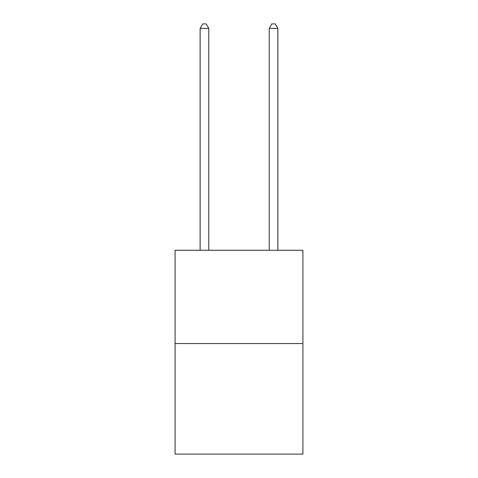 <?xml version="1.0" encoding="UTF-8"?>
<svg xmlns="http://www.w3.org/2000/svg" width="478" height="478" viewBox="0 0 478 478"><rect width="100%" height="100%" fill="white"/><g stroke="black" fill="none" stroke-linecap="round" stroke-linejoin="round"><path stroke-width="0.72" d="M302.915 343.545L302.915 250.263L175.085 250.263L175.085 454.1L302.915 454.1L302.915 343.545L175.085 343.545M208.772 250.263L208.772 28.393L200.133 28.393L200.133 250.263M200.133 28.393L202.726 23.9L206.179 23.9L208.772 28.393M277.867 250.263L277.867 28.393L269.228 28.393L269.228 250.263M269.228 28.393L271.821 23.9L275.274 23.9L277.867 28.393"/></g></svg>
